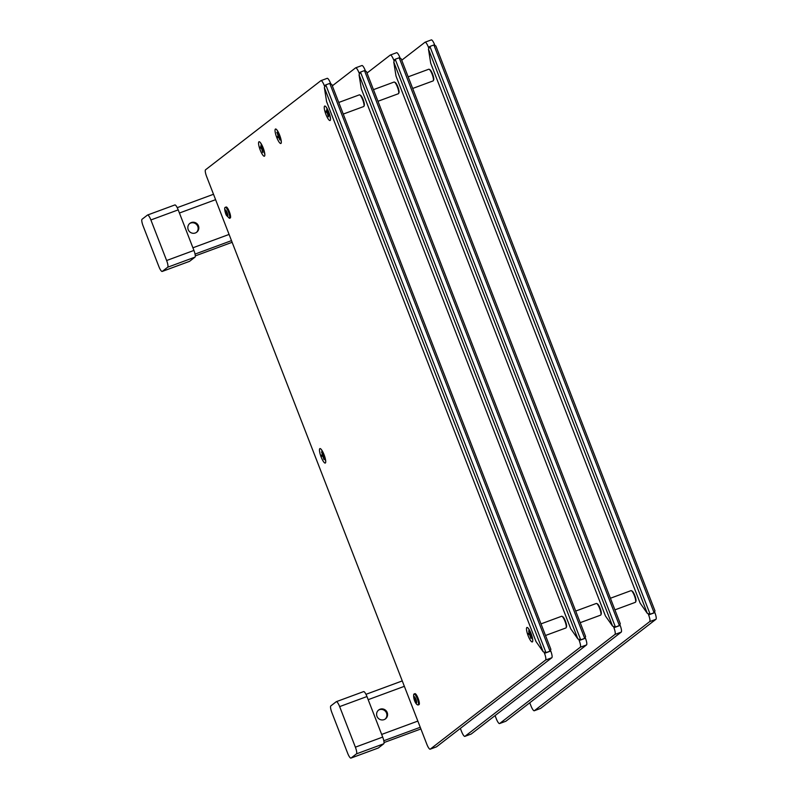 <?xml version="1.0" encoding="UTF-8"?>
<svg xmlns="http://www.w3.org/2000/svg" width="798" height="798" viewBox="0 0 798 798"><rect width="100%" height="100%" fill="white"/><g stroke="black" fill="none" stroke-linecap="round" stroke-linejoin="round"><path stroke-width="1.2" d="M401.723 60.229L424.975 42.264A6.224 1.426 69.7 0 1 425.065 42.214A6.224 1.426 69.7 0 1 428.396 47.142L428.636 47.76M648.315 614.131L648.614 614.909A6.224 1.426 69.7 0 1 649.692 621.612L534.371 710.709A6.224 1.426 69.7 0 1 534.271 710.759A6.224 1.426 69.7 0 1 530.939 705.821L529.762 702.779M431.229 39.95A6.224 1.426 69.7 0 1 431.319 39.9A6.224 1.426 69.7 0 1 434.651 44.838L434.681 44.897M654.759 612.305L654.879 612.595A6.224 1.426 69.7 0 1 655.946 619.298L540.625 708.395A6.224 1.426 69.7 0 1 540.535 708.444A6.224 1.426 69.7 0 1 540.436 708.464M408.167 76.837L428.775 69.227A6.224 1.426 69.7 0 1 429.144 69.276L429.893 69.645A5.606 1.277 69.7 0 1 432.706 74.423A5.606 1.277 69.7 0 1 433.673 79.87L433.344 80.638A6.224 1.426 69.7 0 1 433.154 80.887A6.224 1.426 69.7 0 1 433.095 80.917L412.676 88.458M429.144 69.276A6.224 1.426 69.7 0 1 432.267 74.583A6.224 1.426 69.7 0 1 433.344 80.638M614.919 609.871L635.338 602.33A6.224 1.426 -110.3 0 0 635.587 602.051L635.916 601.283A5.606 1.277 -110.3 0 0 634.949 595.837A5.606 1.277 -110.3 0 0 632.136 591.059L631.388 590.69A6.224 1.426 -110.3 0 0 631.019 590.64L610.41 598.251M635.587 602.051A6.224 1.426 -110.3 0 0 634.51 595.996A6.224 1.426 -110.3 0 0 631.388 590.69M367.02 73.037L390.272 55.072A6.224 1.426 69.7 0 1 390.362 55.022A6.224 1.426 69.7 0 1 393.693 59.96L393.933 60.568M613.612 626.939L613.911 627.717A6.224 1.426 69.7 0 1 614.979 634.42L499.658 723.517A6.224 1.426 69.7 0 1 499.568 723.567A6.224 1.426 69.7 0 1 496.236 718.629L495.059 715.597M396.526 52.758A6.224 1.426 69.7 0 1 396.616 52.708A6.224 1.426 69.7 0 1 399.948 57.646L399.978 57.705M620.056 625.113L620.166 625.403A6.224 1.426 69.7 0 1 621.243 632.106L505.922 721.202A6.224 1.426 69.7 0 1 505.832 721.252A6.224 1.426 69.7 0 1 505.733 721.272M373.464 89.655L394.072 82.044A6.224 1.426 69.7 0 1 394.441 82.094L395.19 82.463A5.606 1.277 69.7 0 1 398.002 87.231A5.606 1.277 69.7 0 1 398.97 92.688L398.641 93.456A6.224 1.426 69.7 0 1 398.382 93.725L377.963 101.266M394.441 82.094A6.224 1.426 69.7 0 1 397.564 87.391A6.224 1.426 69.7 0 1 398.641 93.456M575.707 611.059L596.315 603.458A6.224 1.426 69.7 0 1 596.685 603.497L597.433 603.867A5.606 1.277 69.7 0 1 600.246 608.645A5.606 1.277 69.7 0 1 601.213 614.101L600.884 614.859A6.224 1.426 69.7 0 1 600.625 615.138L580.206 622.679M596.685 603.497A6.224 1.426 69.7 0 1 599.807 608.804A6.224 1.426 69.7 0 1 600.884 614.859M332.317 85.845L355.569 67.88A6.224 1.426 69.7 0 1 355.659 67.83A6.224 1.426 69.7 0 1 358.99 72.768L359.23 73.386M578.909 639.757L579.208 640.525A6.224 1.426 69.7 0 1 580.276 647.228L464.955 736.325A6.224 1.426 69.7 0 1 464.865 736.374A6.224 1.426 69.7 0 1 461.533 731.447L460.356 728.404M361.823 65.576A6.224 1.426 69.7 0 1 361.913 65.526A6.224 1.426 69.7 0 1 365.245 70.453L365.275 70.523M585.353 637.921L585.463 638.22A6.224 1.426 69.7 0 1 586.54 644.924L471.219 734.02A6.224 1.426 69.7 0 1 471.129 734.07A6.224 1.426 69.7 0 1 471.019 734.09M343.26 114.074L363.679 106.543A6.224 1.426 -110.3 0 0 363.938 106.264L364.267 105.496A5.606 1.277 -110.3 0 0 363.29 100.039A5.606 1.277 -110.3 0 0 360.487 95.271L359.738 94.902A6.224 1.426 -110.3 0 0 359.529 94.832A6.224 1.426 -110.3 0 0 359.369 94.852L338.761 102.463M363.938 106.264A6.224 1.426 -110.3 0 0 362.861 100.209A6.224 1.426 -110.3 0 0 359.738 94.902M541.004 623.876L561.612 616.265A6.224 1.426 69.7 0 1 561.982 616.315L562.73 616.684A5.606 1.277 69.7 0 1 565.533 621.452A5.606 1.277 69.7 0 1 566.5 626.909L566.181 627.677A6.224 1.426 69.7 0 1 565.922 627.956L545.503 635.487M561.982 616.315A6.224 1.426 69.7 0 1 565.104 621.612A6.224 1.426 69.7 0 1 566.181 627.677M544.206 652.565L544.505 653.343A6.224 1.426 69.7 0 1 545.573 660.046L430.252 749.142A6.224 1.426 69.7 0 1 430.162 749.192A6.224 1.426 69.7 0 1 426.83 744.255L206.612 176.498A6.224 1.426 69.7 0 1 205.535 169.794L320.856 80.698A6.224 1.426 69.7 0 1 320.946 80.648A6.224 1.426 69.7 0 1 324.287 85.576L324.527 86.194M327.12 78.384A6.224 1.426 69.7 0 1 327.21 78.334A6.224 1.426 69.7 0 1 330.542 83.271L330.562 83.331M550.65 650.739L550.76 651.028A6.224 1.426 69.7 0 1 551.837 657.732L436.506 746.828A6.224 1.426 69.7 0 1 436.416 746.878A6.224 1.426 69.7 0 1 436.316 746.898M529.942 634.23L528.785 634.35L529.832 635.068L530.72 638.161A4.05 0.928 -110.3 0 0 531.109 638.43L530.221 635.328L531.269 636.056A4.05 0.928 -110.3 0 0 530.939 634.909L529.892 634.191L528.994 631.088A4.05 0.928 -110.3 0 0 528.615 630.829L529.503 633.921L528.456 633.203A4.05 0.928 -110.3 0 0 528.785 634.35L528.456 633.203M530.7 634.749L529.832 635.068M531.109 638.43L530.919 637.782M530.979 635.048L530.221 635.328M531.269 636.056L530.939 634.909M326.671 109.605L327.28 112.428L326.043 110.962A4.05 0.928 -110.3 0 0 326.262 111.999L327.499 113.466L328.098 116.289A4.05 0.928 -110.3 0 0 328.557 116.827L327.958 114.004L329.195 115.471A4.05 0.928 -110.3 0 0 328.966 114.433L327.729 112.967L327.13 110.144A4.05 0.928 -110.3 0 0 326.671 109.605L327.13 110.144M328.457 113.825L327.958 114.004M328.557 116.827L328.357 115.88M327.998 113.276L327.499 113.466M326.961 112.049L326.262 111.999L326.043 110.962M329.195 115.471L328.966 114.433M277.185 132.827L278.073 135.75L277.544 136.498A4.05 0.928 -110.3 0 0 278.003 137.645L278.542 136.887L279.809 139.969A4.05 0.928 -110.3 0 0 280.008 139.7L278.741 136.608L279.27 135.85A4.05 0.928 -110.3 0 0 278.801 134.712L278.273 135.47L277.006 132.378A4.05 0.928 -110.3 0 0 276.806 132.658L276.806 132.658M279.081 135.371L278.073 135.75M278.003 137.645L277.544 136.498L279.18 135.64M279.001 135.201L278.273 135.47M279.27 135.85L278.801 134.712M261.435 147.969L260.647 147.949L261.844 149.206L262.532 152.129A4.05 0.928 -110.3 0 0 262.971 152.598L262.283 149.675L263.47 150.932A4.05 0.928 -110.3 0 0 263.21 149.864L262.023 148.598L261.335 145.675A4.05 0.928 -110.3 0 0 260.896 145.216L261.584 148.129L260.397 146.872A4.05 0.928 -110.3 0 0 260.647 147.949L260.397 146.872M262.402 148.997L261.844 149.206M262.971 152.598L262.761 151.73M262.841 149.465L262.283 149.675M263.47 150.932L263.21 149.864M321.754 452.137L322.472 455.139L321.624 455.04A4.05 0.928 -110.3 0 0 322.013 456.217L322.871 456.316L323.948 459.488A4.05 0.928 -110.3 0 0 324.237 459.548A4.05 0.928 -110.3 0 0 324.267 459.528L323.19 456.346L324.038 456.446A4.05 0.928 -110.3 0 0 323.639 455.279L322.791 455.179L321.714 451.997A4.05 0.928 -110.3 0 0 321.424 451.947A4.05 0.928 -110.3 0 0 321.394 451.957L321.394 451.957M323.918 456.077L323.19 456.346M323.868 455.947L322.871 456.316M323.798 455.748L322.013 456.217L321.624 455.04M324.038 456.446L323.639 455.279M188.208 229.654A5.606 5.446 52.3 0 0 196.747 232.198A5.606 5.446 52.3 0 0 197.635 224.428A5.606 5.446 52.3 0 0 188.208 229.654M196.388 232.457A5.606 5.446 52.3 0 0 189.555 223.61M195.291 255.899L232.128 242.303M376.965 716.305A5.606 5.446 52.3 0 0 385.514 718.848A5.606 5.446 52.3 0 0 386.392 711.088A5.606 5.446 52.3 0 0 376.965 716.305M385.145 719.108A5.606 5.446 52.3 0 0 378.312 710.26M384.047 742.549L420.895 728.953M225.345 207.33L226.193 207.011A5.855 1.337 69.7 0 1 229.245 211.45A5.855 1.337 69.7 0 1 230.472 217.764A5.855 1.337 69.7 0 1 230.253 217.994L229.395 218.313L226.492 215.43C225.535 214.123 223.709 207.43 225.345 207.33A5.855 1.337 69.7 0 1 228.398 211.759A5.855 1.337 69.7 0 1 229.625 218.083A5.855 1.337 69.7 0 1 229.395 218.313M226.991 214.253L226.083 211.969L226.991 214.253M414.8 693.781A5.855 1.337 69.7 0 1 414.95 693.662A5.855 1.337 69.7 0 1 418.232 698.689A5.855 1.337 69.7 0 1 419.01 704.644L418.152 704.963C415.828 705.093 412.965 698.489 413.773 694.23L414.102 693.981A5.855 1.337 69.7 0 1 417.384 699.008A5.855 1.337 69.7 0 1 418.152 704.963M414.81 698.639L415.708 700.953L414.81 698.639M143.121 225.964A6.224 1.426 69.7 0 1 142.054 219.26L147.47 215.071A6.224 1.426 69.7 0 1 147.56 215.021A6.224 1.426 69.7 0 1 150.892 219.959L166.622 260.517A6.224 1.426 69.7 0 1 167.69 267.22L162.283 271.4A6.224 1.426 69.7 0 1 162.194 271.45A6.224 1.426 69.7 0 1 158.852 266.512L143.121 225.964M174.772 204.996A6.224 1.426 69.7 0 1 174.862 204.946A6.224 1.426 69.7 0 1 178.203 209.874L193.934 250.432A6.224 1.426 69.7 0 1 195.001 257.136L189.585 261.315A6.224 1.426 69.7 0 1 189.495 261.365A6.224 1.426 69.7 0 1 189.395 261.385M331.888 712.614A6.224 1.426 69.7 0 1 330.811 705.911L336.227 701.731A6.224 1.426 69.7 0 1 336.317 701.671A6.224 1.426 69.7 0 1 339.649 706.609L355.379 747.167A6.224 1.426 69.7 0 1 356.447 753.871L351.04 758.05A6.224 1.426 69.7 0 1 350.95 758.1A6.224 1.426 69.7 0 1 347.619 753.162L331.888 712.614M363.539 691.647A6.224 1.426 69.7 0 1 363.629 691.597A6.224 1.426 69.7 0 1 366.96 696.534L382.691 737.083A6.224 1.426 69.7 0 1 383.758 743.786L378.352 747.965A6.224 1.426 69.7 0 1 378.262 748.015A6.224 1.426 69.7 0 1 378.152 748.035M640.136 603.128L647.298 613.343L650.121 614.201L654.101 612.734L654.998 610.929L435.858 45.945L433.883 44.977L429.903 46.444L428.466 49.167L430.701 63.182L640.136 603.128M605.433 615.946L612.595 626.151L615.418 627.019L619.398 625.542L620.295 623.747L401.155 58.753L399.18 57.785L395.2 59.252L393.763 61.985L395.998 75.99L605.433 615.946M359.06 74.793L360.487 72.069L364.477 70.593L366.442 71.561L585.592 636.555L584.695 638.36L580.715 639.826L577.882 638.959L570.73 628.754L361.295 88.807L359.06 74.793L577.882 638.959M324.357 87.61L325.784 84.877L329.774 83.411L331.739 84.379L550.889 649.363L549.992 651.168L546.002 652.634L543.179 651.776L536.027 641.562L326.591 101.615L324.357 87.61L543.179 651.776M428.396 47.142L429.284 46.813M534.371 710.709L540.625 708.395M649.692 621.612L655.946 619.298M648.614 614.909L654.879 612.595M393.693 59.96L394.581 59.631M499.658 723.517L505.922 721.202M614.979 634.42L621.243 632.106M613.911 627.717L620.166 625.403M358.99 72.768L359.878 72.438M464.955 736.325L471.219 734.02M580.276 647.228L586.54 644.924M579.208 640.525L585.463 638.22M324.606 106.114A7.721 1.766 69.7 0 1 330.043 115.919A7.721 1.766 69.7 0 1 327.519 117.865A7.721 1.766 69.7 0 1 324.606 106.114M258.921 141.805A7.721 1.766 69.7 0 1 264.357 151.6A7.721 1.766 69.7 0 1 261.834 153.555A7.721 1.766 69.7 0 1 258.921 141.805M319.818 448.646A7.721 1.766 69.7 0 1 325.255 458.441A7.721 1.766 69.7 0 1 322.731 460.396A7.721 1.766 69.7 0 1 319.818 448.646M275.39 129.077A7.721 1.766 69.7 0 1 280.836 138.872A7.721 1.766 69.7 0 1 278.312 140.827A7.721 1.766 69.7 0 1 275.39 129.077M526.85 627.527A7.721 1.766 69.7 0 1 532.286 637.323A7.721 1.766 69.7 0 1 529.762 639.278A7.721 1.766 69.7 0 1 526.85 627.527M324.287 85.576L325.175 85.246M430.252 749.142L436.506 746.828M545.573 660.046L551.837 657.732M544.505 653.343L550.76 651.028M215.6 199.67L179.42 213.026M192.907 247.789L229.076 234.432M231.49 240.637L195.041 254.093M404.357 686.32L368.177 699.676M381.663 734.439L417.843 721.083M420.247 727.287L383.798 740.744M227.809 216.158A3.362 0.768 69.7 0 1 225.475 212.438A3.362 0.768 69.7 0 1 226.263 210.812A3.362 0.768 69.7 0 1 227.809 216.158M413.943 694.1A5.855 1.337 69.7 0 1 414.102 693.981L414.95 693.662M414.022 696.704A3.362 0.768 69.7 0 1 416.376 700.714A3.362 0.768 69.7 0 1 415.429 701.941A3.362 0.768 69.7 0 1 414.022 696.704M150.892 219.959L178.203 209.874M166.622 260.517L193.934 250.432M167.69 267.22L195.001 257.136M162.283 271.4L189.585 261.315M339.649 706.609L366.96 696.534M355.379 747.167L382.691 737.083M356.447 753.871L383.758 743.786M351.04 758.05L378.352 747.965M647.298 613.343L428.466 49.167M650.121 614.201L429.903 46.444M654.101 612.734L433.883 44.977M612.595 626.151L393.763 61.985M615.418 627.019L395.2 59.252M619.398 625.542L399.18 57.785M364.477 70.593L584.695 638.36M360.487 72.069L580.715 639.826M329.774 83.411L549.992 651.168M325.784 84.877L546.002 652.634M425.065 42.214L431.319 39.9M534.271 710.759L540.535 708.444M390.362 55.022L396.616 52.708M499.568 723.567L505.832 721.252M355.659 67.83L361.913 65.526M464.865 736.374L471.129 734.07M320.946 80.648L327.21 78.334M430.162 749.192L436.416 746.878M321.714 450.451C322.611 449.843 326.831 463.828 325.424 460.496M260.816 143.61C261.714 143.002 265.934 156.987 264.527 153.655M277.285 130.882C278.193 130.274 282.412 144.258 280.996 140.927M326.492 107.92C327.399 107.321 331.619 121.306 330.212 117.974M528.735 629.333C529.643 628.724 533.862 642.709 532.446 639.378M177.216 207.67L213.505 194.273M365.983 694.32L402.262 680.923M147.56 215.021L174.862 204.946M162.194 271.45L189.495 261.365M336.317 701.671L363.629 691.597M350.95 758.1L378.262 748.015"/></g></svg>
